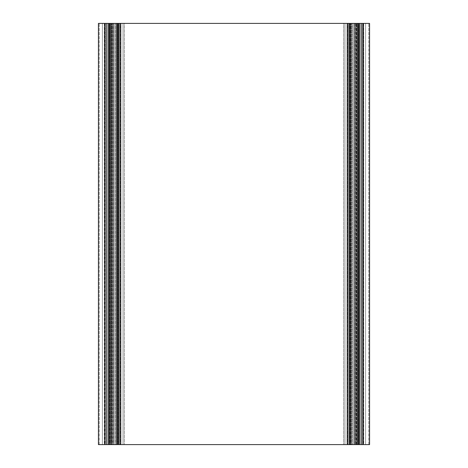 <?xml version="1.0" encoding="UTF-8"?>
<svg xmlns="http://www.w3.org/2000/svg" width="468" height="468" viewBox="0 0 468 468"><rect width="100%" height="100%" fill="white"/><g stroke="black" fill="none" stroke-linecap="round" stroke-linejoin="round"><path stroke-width="0.35" stroke-dasharray="2.34 1.75" d="M363.139 23.4L361.319 23.4L361.319 444.6L363.139 444.6L363.139 23.4L363.349 444.6L363.039 444.6L363.039 23.4L363.349 23.4L362.887 23.4L362.887 444.6L363.039 23.4L363.039 444.6L363.349 444.6L363.139 23.4L363.139 444.6L361.319 444.6L361.319 23.4L363.139 23.4L361.319 23.4L361.319 444.6L359.529 444.6L359.529 23.4L361.319 23.4L359.529 23.4L359.529 444.6L358.529 444.6L358.529 23.4L350.491 23.4L350.485 444.6L354.943 444.6L354.943 23.4L355.2 444.6L355.048 23.4L354.738 23.4L355.048 23.4L355.048 444.6L354.738 444.6L354.949 23.4L354.949 444.6L356.768 444.6L356.768 23.4L356.768 444.6L358.558 444.6L358.558 23.4L358.558 444.6L359.529 444.6L359.529 23.4L359.529 444.6L361.319 444.6L361.319 23.4L363.139 23.4M357.833 23.4L358.529 23.4L358.529 444.6L357.833 444.6L357.833 23.4L357.833 444.6L357.066 444.6L358.055 444.6L358.055 23.4L357.066 23.4L358.055 23.4L358.055 444.6L359.044 444.6L359.044 23.4L358.055 23.4L359.044 23.4L359.044 444.6L357.219 444.6L357.219 23.4L365.625 23.4L357.219 23.4L357.219 444.6L349.824 444.6L349.824 23.4L352.293 23.4L352.293 444.6L352.293 23.4L357.219 23.4L349.824 23.4L349.824 444.6L349.824 23.4L349.725 444.6L349.07 444.6L349.07 23.4L362.214 23.4L362.214 444.6L363.548 444.6L363.548 23.4L362.214 23.4L363.73 23.4L363.548 444.6L363.548 23.4L363.548 444.6L362.214 444.6L362.214 23.4L362.214 444.6L361.524 444.6L361.524 23.4L361.524 444.6L360.331 444.6L360.331 23.4L360.331 444.6L357.757 444.6L357.757 23.4L357.757 444.6L357.16 444.6L357.16 23.4L357.16 444.6L356.095 444.6L356.095 23.4L356.095 444.6L351.673 444.6L351.673 23.4L351.673 444.6L349.07 444.6L349.07 23.4L349.07 444.6L349.725 444.6L349.725 23.4L349.725 444.6L353.714 444.6L353.714 23.4L349.07 23.4L349.07 444.6L349.07 23.4L349.07 444.6L357.757 444.6L357.757 23.4L353.714 23.4L353.714 444.6L354.65 444.6L354.65 23.4L354.65 444.6L355.873 444.6L355.873 23.4L355.873 444.6L356.563 444.6L356.563 23.4L356.563 444.6L360.331 444.6L360.331 23.4L357.757 23.4L357.757 444.6L361.524 444.6L361.524 23.4L360.331 23.4L360.331 444.6L362.214 444.6L362.214 23.4L361.524 23.4L361.524 444.6L363.548 444.6L349.07 444.6L365.625 444.6L365.625 23.4L108.956 23.4L118.176 23.4L118.176 444.6L115.707 444.6L115.707 23.4L115.707 444.6L110.781 444.6L110.781 23.4L110.781 444.6L108.956 444.6L108.956 23.4L108.956 444.6L109.945 444.6L109.945 23.4L98.426 23.4C99.438 23.4 99.438 23.4 98.426 23.4C99.438 23.4 99.438 23.4 98.426 23.4C99.438 23.4 99.438 23.4 98.426 23.4C99.438 23.4 99.438 23.4 98.426 23.4C99.438 23.4 99.438 23.4 98.426 23.4C99.438 23.4 99.438 23.4 98.426 23.4L109.945 23.4L109.945 444.6L110.934 444.6L110.167 444.6L110.167 23.4L110.934 23.4L109.945 23.4L110.167 444.6L109.471 444.6L109.471 23.4L110.167 23.4L109.471 23.4L109.471 444.6L108.471 444.6L108.471 23.4L104.651 23.4L104.961 23.4L104.961 444.6L104.651 444.6L104.861 23.4L104.861 444.6L106.681 444.6L106.681 23.4L106.681 444.6L109.442 444.6L109.442 23.4L108.471 23.4L108.471 444.6L108.471 23.4L109.471 23.4L108.471 23.4L108.471 444.6L106.681 444.6L106.681 23.4L108.471 23.4L106.681 23.4L106.681 444.6L104.861 444.6L104.861 23.4L106.681 23.4L104.861 23.4L104.861 444.6L104.961 23.4L104.651 23.4L105.113 23.4L104.961 444.6L104.861 23.4L109.442 23.4L109.442 444.6L111.232 444.6L111.232 23.4L109.442 23.4L111.232 23.4L111.232 444.6L113.051 444.6L113.051 23.4L111.232 23.4L113.051 23.4L113.051 444.6L112.952 23.4L113.262 23.4L112.8 23.4L112.952 444.6L113.057 23.4L113.057 444.6L117.509 444.6L117.515 23.4L112.952 23.4L357.833 23.4M118.275 23.4L118.93 23.4L118.93 444.6L118.275 444.6L118.275 23.4L118.275 444.6L118.176 23.4L104.452 23.4L104.452 444.6L105.786 444.6L105.786 23.4L105.786 444.6L106.476 444.6L106.476 23.4L106.476 444.6L107.669 444.6L107.669 23.4L107.669 444.6L110.243 444.6L110.243 23.4L110.243 444.6L111.437 444.6L111.437 23.4L111.437 444.6L112.127 444.6L112.127 23.4L112.127 444.6L113.35 444.6L113.35 23.4L113.35 444.6L114.286 444.6L114.286 23.4L114.286 444.6L118.275 444.6L118.275 23.4L118.275 444.6L118.93 444.6L118.93 23.4L118.275 23.4L118.93 23.4L118.93 444.6L111.905 444.6L111.905 23.4L116.327 23.4L116.327 444.6L116.327 23.4L111.905 23.4L111.905 444.6L110.84 444.6L110.84 23.4L111.905 23.4L110.84 23.4L110.84 444.6L110.243 444.6L110.243 23.4L110.84 23.4L110.243 23.4L110.243 444.6L107.669 444.6L107.669 23.4L110.243 23.4L107.669 23.4L107.669 444.6L106.476 444.6L106.476 23.4L107.669 23.4L106.476 23.4L106.476 444.6L105.786 444.6L105.786 23.4L106.476 23.4L105.786 23.4L105.786 444.6L104.452 444.6L104.452 23.4L105.786 23.4L104.27 23.4L104.452 444.6L104.452 23.4L118.275 23.4L108.956 23.4L108.956 444.6L102.375 444.6L102.375 23.4L108.956 23.4L102.375 23.4L102.375 444.6L102.375 23.4L102.375 444.6L108.956 444.6L108.956 23.4L108.956 444.6L108.956 23.4L108.956 444.6L102.375 444.6L102.375 23.4L108.956 23.4L102.375 23.4L102.375 444.6L102.375 23.4L102.375 444.6L108.956 444.6L108.956 23.4L108.956 444.6L108.956 23.4L108.956 444.6L102.375 444.6L102.375 23.4L108.956 23.4L102.375 23.4L102.375 444.6L102.375 23.4L102.375 444.6L108.956 444.6L108.956 23.4L108.956 444.6L108.956 23.4L108.956 444.6L102.375 444.6L102.375 23.4L108.956 23.4L102.375 23.4L102.375 444.6L102.375 23.4L102.375 444.6L108.956 444.6L108.956 23.4L108.956 444.6L108.956 23.4L108.956 444.6L102.375 444.6L102.375 23.4L108.956 23.4L102.375 23.4L102.375 444.6L102.375 23.4L102.375 444.6L108.956 444.6L108.956 23.4L108.956 444.6L108.956 23.4L108.956 444.6L102.375 444.6L102.375 23.4L108.956 23.4L102.375 23.4L102.375 444.6L102.375 23.4L102.375 444.6L108.956 444.6L108.956 23.4L108.956 444.6L108.956 23.4L108.956 444.6L102.375 444.6L102.375 23.4L108.956 23.4L102.375 23.4L102.375 444.6L102.375 23.4L102.375 444.6L108.956 444.6L108.956 23.4L108.956 444.6L108.956 23.4L108.956 444.6L102.375 444.6L102.375 23.4L108.956 23.4L102.375 23.4L102.375 444.6L102.375 23.4L102.375 444.6L108.956 444.6L108.956 23.4L108.956 444.6L108.956 23.4L108.956 444.6L102.375 444.6L102.375 23.4L108.956 23.4L102.375 23.4L102.375 444.6L102.375 23.4L102.375 444.6L108.956 444.6L108.956 23.4L108.956 444.6L108.956 23.4L108.956 444.6L102.375 444.6L102.375 23.4L108.956 23.4L102.375 23.4L102.375 444.6L102.375 23.4L102.375 444.6L108.956 444.6L108.956 23.4L108.956 444.6L108.956 23.4L108.956 444.6L102.375 444.6L102.375 23.4L108.956 23.4L102.375 23.4L102.375 444.6L102.375 23.4L102.375 444.6L108.956 444.6L108.956 23.4L359.044 23.4L359.044 444.6L359.044 23.4L365.625 23.4L365.625 444.6L365.625 23.4L365.625 444.6L359.044 444.6L359.044 23.4L359.044 444.6L365.625 444.6L365.625 23.4L359.044 23.4L359.044 444.6L359.044 23.4L365.625 23.4L365.625 444.6L365.625 23.4L365.625 444.6L359.044 444.6L359.044 23.4L359.044 444.6L365.625 444.6L365.625 23.4L359.044 23.4L359.044 444.6L359.044 23.4L365.625 23.4L365.625 444.6L365.625 23.4L365.625 444.6L359.044 444.6L359.044 23.4L359.044 444.6L365.625 444.6L365.625 23.4L359.044 23.4L359.044 444.6L359.044 23.4L365.625 23.4L365.625 444.6L365.625 23.4L365.625 444.6L359.044 444.6L359.044 23.4L359.044 444.6L365.625 444.6L365.625 23.4L359.044 23.4L359.044 444.6L359.044 23.4L365.625 23.4L365.625 444.6L365.625 23.4L365.625 444.6L359.044 444.6L359.044 23.4L359.044 444.6L365.625 444.6L365.625 23.4L359.044 23.4L359.044 444.6L359.044 23.4L365.625 23.4L365.625 444.6L365.625 23.4L365.625 444.6L359.044 444.6L359.044 23.4L359.044 444.6L365.625 444.6L365.625 23.4L359.044 23.4L359.044 444.6L359.044 23.4L365.625 23.4L365.625 444.6L365.625 23.4L365.625 444.6L359.044 444.6L359.044 23.4L359.044 444.6L365.625 444.6L365.625 23.4L359.044 23.4L359.044 444.6L359.044 23.4L365.625 23.4L365.625 444.6L365.625 23.4L365.625 444.6L359.044 444.6L359.044 23.4L359.044 444.6L365.625 444.6L365.625 23.4L359.044 23.4L359.044 444.6L359.044 23.4L365.625 23.4L365.625 444.6L365.625 23.4L365.625 444.6L359.044 444.6L359.044 23.4L359.044 444.6L365.625 444.6L365.625 23.4L359.044 23.4L359.044 444.6L359.044 23.4L365.625 23.4L365.625 444.6L365.625 23.4L365.625 444.6L359.044 444.6L359.044 23.4L359.044 444.6L365.625 444.6L365.625 23.4L359.044 23.4L359.044 444.6L359.044 23.4L365.625 23.4L365.625 444.6L365.625 23.4L365.625 444.6L353.644 444.6L353.65 23.4L353.644 444.6L352.065 444.6L352.071 23.4L352.065 444.6L115.929 444.6L115.935 23.4L115.929 444.6L114.35 444.6L114.356 23.4L114.35 444.6L108.956 444.6L108.956 23.4L108.956 444.6L98.426 444.6L98.426 23.4L98.426 444.6L98.426 23.4L99.216 23.4L98.426 23.4L98.426 444.6L99.216 444.6L98.426 444.6L98.426 23.4L98.426 444.6L98.426 23.4L99.216 23.4L98.426 23.4L98.426 444.6L99.216 444.6L98.426 444.6L98.426 23.4L98.426 444.6L98.426 23.4L99.216 23.4L98.426 23.4L98.426 444.6L99.216 444.6L98.426 444.6L98.426 23.4L98.426 444.6L98.426 23.4L99.216 23.4L98.426 23.4L98.426 444.6L99.216 444.6L98.426 444.6L98.426 23.4L98.426 444.6L98.426 23.4L99.216 23.4L98.426 23.4L98.426 444.6L99.216 444.6L98.426 444.6L98.426 23.4L98.426 444.6L98.426 23.4L99.216 23.4L98.426 23.4L98.426 444.6L99.216 444.6L98.426 444.6L98.426 23.4L98.426 444.6C99.438 444.6 99.438 444.6 98.426 444.6C99.438 444.6 99.438 444.6 98.426 444.6C99.438 444.6 99.438 444.6 98.426 444.6C99.438 444.6 99.438 444.6 98.426 444.6C99.438 444.6 99.438 444.6 98.426 444.6C99.438 444.6 99.438 444.6 98.426 444.6L118.93 444.6L118.93 23.4L118.275 23.4M349.07 23.4L363.548 23.4L349.07 23.4L350.228 23.4L350.222 444.6L359.044 444.6L359.044 23.4L359.044 444.6L369.574 444.6L369.574 23.4C368.562 23.4 368.562 23.4 369.574 23.4C368.562 23.4 368.562 23.4 369.574 23.4C368.562 23.4 368.562 23.4 369.574 23.4C368.562 23.4 368.562 23.4 369.574 23.4C368.562 23.4 368.562 23.4 369.574 23.4C368.562 23.4 368.562 23.4 369.574 23.4L359.044 23.4L369.574 23.4L368.784 23.4L369.574 23.4L369.574 444.6L368.784 444.6L369.574 444.6L369.574 23.4L369.574 444.6L369.574 23.4L368.784 23.4L369.574 23.4L369.574 444.6L368.784 444.6L369.574 444.6L369.574 23.4L369.574 444.6L369.574 23.4L368.784 23.4L369.574 23.4L369.574 444.6L368.784 444.6L369.574 444.6L369.574 23.4L369.574 444.6L369.574 23.4L368.784 23.4L369.574 23.4L369.574 444.6L368.784 444.6L369.574 444.6L369.574 23.4L369.574 444.6L369.574 23.4L368.784 23.4L369.574 23.4L369.574 444.6L368.784 444.6L369.574 444.6L369.574 23.4L369.574 444.6L369.574 23.4L368.784 23.4L369.574 23.4L369.574 444.6L368.784 444.6L369.574 444.6L369.574 23.4L369.574 444.6L369.574 23.4L369.574 444.6L350.485 444.6L350.491 23.4L120.147 23.4L120.141 444.6L347.853 444.6L347.859 23.4L347.853 444.6L350.485 444.6L350.491 23.4L350.485 444.6L120.141 444.6L120.147 23.4L117.515 23.4L117.509 444.6L117.515 23.4L117.509 444.6L120.141 444.6L104.861 444.6L353.644 444.6L343.641 444.6L343.647 23.4L344.963 23.4L344.957 444.6L344.963 23.4L344.957 444.6L344.963 23.4L347.595 23.4L347.589 444.6L347.595 23.4L353.65 23.4L353.644 444.6L353.65 23.4L354.966 23.4L355.048 444.6L353.644 444.6L354.96 444.6L354.966 23.4L354.96 444.6L354.966 23.4L353.65 23.4L353.644 444.6L353.65 23.4L349.07 23.4M118.93 444.6L118.93 23.4L118.93 444.6L354.96 444.6L350.222 444.6L350.228 23.4L354.966 23.4L343.647 23.4L343.641 444.6L118.93 444.6M369.574 444.6C368.562 444.6 368.562 444.6 369.574 444.6C368.562 444.6 368.562 444.6 369.574 444.6C368.562 444.6 368.562 444.6 369.574 444.6C368.562 444.6 368.562 444.6 369.574 444.6C368.562 444.6 368.562 444.6 369.574 444.6C368.562 444.6 368.562 444.6 369.574 444.6M348.912 23.4L348.906 444.6L348.912 23.4M349.07 444.6L350.222 444.6L349.07 444.6M119.094 23.4L119.088 444.6L119.094 23.4M118.93 23.4L117.778 23.4L117.772 444.6L117.778 23.4L114.356 23.4L114.35 444.6L114.356 23.4L113.04 23.4L113.034 444.6L114.35 444.6L113.034 444.6L113.04 23.4L113.034 444.6L113.04 23.4L114.356 23.4L114.35 444.6L114.356 23.4L120.411 23.4L120.405 444.6L120.411 23.4L123.043 23.4L123.037 444.6L123.043 23.4L123.037 444.6L123.043 23.4L124.359 23.4L124.353 444.6L124.359 23.4L343.647 23.4L118.93 23.4M363.349 23.4L363.349 444.6L363.349 23.4M362.887 23.4L362.887 444.6M357.066 23.4L357.066 444.6M355.2 23.4L355.2 444.6M354.738 23.4L354.738 444.6M363.73 23.4L363.73 444.6M104.27 23.4L104.27 444.6M104.651 23.4L104.651 444.6L104.651 23.4M113.262 23.4L113.262 444.6M112.8 23.4L112.8 444.6M110.934 23.4L110.934 444.6M105.113 23.4L105.113 444.6M99.216 444.6L99.216 23.4L99.216 444.6M368.784 444.6L368.784 23.4L368.784 444.6"/><path stroke-width="0.7" d="M350.754 23.4L349.07 23.4L349.07 444.6L350.754 444.6L350.754 23.4L369.574 23.4L350.754 23.4L350.754 444.6L359.044 444.6L359.044 23.4L359.044 444.6L369.574 444.6L369.574 23.4L369.574 444.6L349.07 444.6L349.07 23.4L350.754 23.4M118.93 23.4L117.246 23.4L117.246 444.6L118.93 444.6L118.93 23.4L118.93 444.6L117.246 444.6L117.246 23.4L108.956 23.4L108.956 444.6L117.246 444.6L108.956 444.6L108.956 23.4L119.094 23.4L118.93 444.6L120.773 444.6L119.088 444.6L118.93 23.4M98.426 23.4L108.956 23.4L98.426 23.4L98.426 444.6L98.426 23.4M98.426 444.6L108.956 444.6L98.426 444.6M349.07 23.4L349.07 444.6L348.912 23.4L347.227 23.4L347.221 444.6L348.906 444.6L120.773 444.6L347.221 444.6L347.227 23.4L120.779 23.4L120.773 444.6L120.779 23.4L119.094 23.4L349.07 23.4"/></g></svg>
